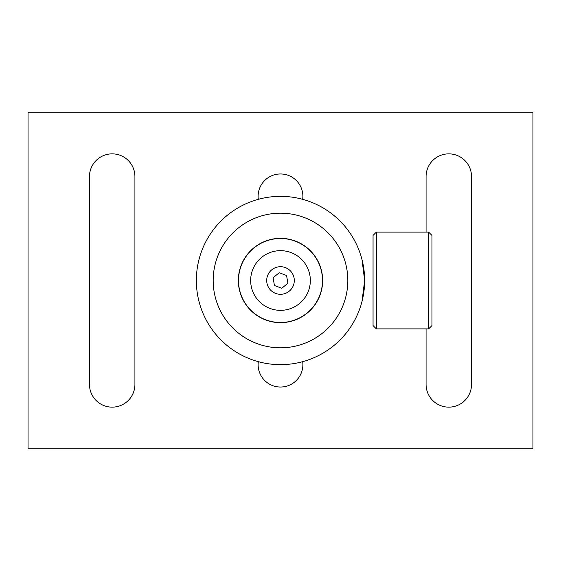 <?xml version="1.0" encoding="UTF-8"?>
<svg xmlns="http://www.w3.org/2000/svg" width="561" height="561" viewBox="0 0 561 561"><rect width="100%" height="100%" fill="white"/><g stroke="black" fill="none" stroke-linecap="round" stroke-linejoin="round"><path stroke-width="0.84" d="M258.312 361.67A22.384 22.384 0 0 0 280.5 387.034A22.384 22.384 0 0 0 302.688 361.67M302.688 199.33A22.384 22.384 0 0 0 280.5 173.966A22.384 22.384 0 0 0 258.312 199.33M134.921 176.575A22.721 22.721 0 0 0 112.2 153.854A22.721 22.721 0 0 0 89.48 176.575L89.48 384.425A22.721 22.721 0 0 0 112.2 407.146A22.721 22.721 0 0 0 134.921 384.425L134.921 176.575M426.08 328.886L426.08 384.425A22.721 22.721 0 0 0 448.8 407.146A22.721 22.721 0 0 0 471.521 384.425L471.521 176.575A22.721 22.721 0 0 0 448.8 153.854A22.721 22.721 0 0 0 426.08 176.575L426.08 232.114M532.95 448.8L532.95 112.2L28.05 112.2L28.05 448.8L532.95 448.8M321.902 273.495A41.991 41.991 0 0 1 287.505 321.902A41.991 41.991 0 0 1 239.098 287.505A41.991 41.991 0 0 1 273.495 239.098A41.991 41.991 0 0 1 321.902 273.495M251.076 285.479A29.845 29.845 0 0 0 285.479 309.924A29.845 29.845 0 0 0 309.924 275.521A29.845 29.845 0 0 0 275.521 251.076A29.845 29.845 0 0 0 251.076 285.479M294.104 278.2A13.801 13.801 0 0 1 282.8 294.104A13.801 13.801 0 0 1 266.896 282.8A13.801 13.801 0 0 1 278.2 266.896A13.801 13.801 0 0 1 294.104 278.2M273.116 277.758L274.434 285.521L281.811 288.263L287.884 283.242L286.566 275.479L279.189 272.737L273.116 277.758M280.5 347.82A67.32 67.32 0 0 0 347.82 280.5A67.32 67.32 0 0 0 280.5 213.18A67.32 67.32 0 0 0 213.18 280.5A67.32 67.32 0 0 0 280.5 347.82M280.5 196.35A84.15 84.15 0 0 1 364.65 280.5A84.15 84.15 0 0 1 280.5 364.65A84.15 84.15 0 0 1 196.35 280.5A84.15 84.15 0 0 1 280.5 196.35M361.978 259.463L364.65 280.507L361.978 301.538M280.5 322.659A42.159 42.159 0 0 0 322.659 280.5A42.159 42.159 0 0 0 280.5 238.341A42.159 42.159 0 0 0 238.341 280.5A42.159 42.159 0 0 0 280.5 322.659M376.361 328.886L373.051 325.576L373.051 235.424L376.361 232.114L376.361 328.886L428.639 328.886L428.639 232.114L431.956 235.424L431.956 325.576L428.639 328.886M376.361 232.114L428.639 232.114"/></g></svg>
